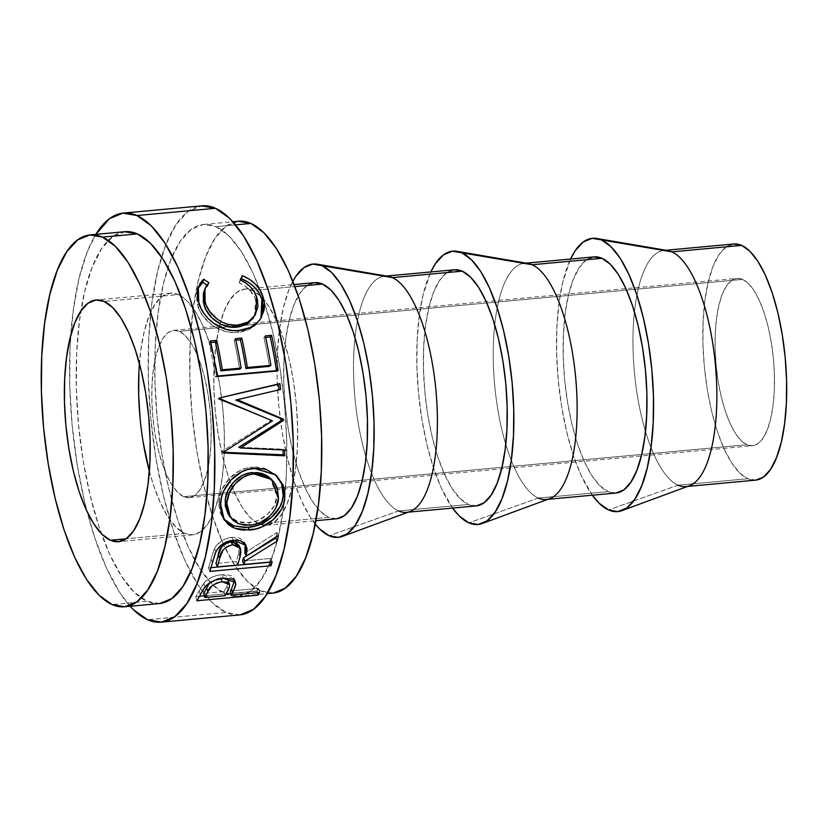 <?xml version="1.0" encoding="UTF-8"?>
<svg xmlns="http://www.w3.org/2000/svg" width="828" height="828" viewBox="0 0 828 828"><rect width="100%" height="100%" fill="white"/><g stroke="black" fill="none" stroke-linecap="round" stroke-linejoin="round"><path stroke-width="0.62" stroke-dasharray="4.14 3.1" d="M138.897 372.041L140.75 350.72L144.165 331.831L149.019 316.11L155.115 304.135L162.226 296.393L170.082 293.164L178.382 294.582L104.152 301.433L178.382 294.582A121.374 41.638 -95.3 0 0 170.361 293.143A121.374 41.638 -95.3 0 0 139.425 363.544M149.361 471.308A121.374 41.638 -95.3 0 0 184.634 533.418L126.042 538.821L184.634 533.418L176.219 527.405L168.012 517.045L160.311 502.72L153.439 484.98L149.361 471.308M183.671 496.676A84.032 28.825 84.7 0 1 152.197 408.711A84.032 28.825 84.7 0 1 173.787 330.331A84.032 28.825 84.7 0 1 179.345 331.324L742.602 279.398A84.032 28.825 -95.3 0 0 737.055 278.394A84.032 28.825 -95.3 0 0 715.464 356.775A84.032 28.825 -95.3 0 0 746.928 444.739L183.671 496.676L746.928 444.739L741.112 440.579L735.419 433.406L730.099 423.481L725.338 411.205L721.323 397.036L718.207 381.532L716.116 365.272L715.123 348.888L715.268 333.011L716.551 318.252L718.921 305.18L722.275 294.292L726.498 286.012L731.424 280.651L736.858 278.415L742.602 279.398L748.429 283.549L754.111 290.731L759.442 300.647L764.203 312.922L768.218 327.091L771.323 342.606L773.424 358.855L774.408 375.239L774.263 391.116L772.99 405.875L770.62 418.947L767.256 429.835L763.033 438.126L758.117 443.487L752.673 445.723L746.928 444.739A84.032 28.825 -95.3 0 0 752.486 445.743A84.032 28.825 -95.3 0 0 774.076 367.353A84.032 28.825 -95.3 0 0 742.602 279.398L179.345 331.324A84.032 28.825 84.7 0 1 210.809 419.289A84.032 28.825 84.7 0 1 189.219 497.669A84.032 28.825 84.7 0 1 183.671 496.676L189.415 497.649L194.849 495.423L199.776 490.062L203.998 481.772L207.352 470.884L209.722 457.812L211.005 443.052L211.15 427.176L210.157 410.791L208.066 394.532L204.951 379.027L200.935 364.858L196.174 352.583L190.854 342.668L185.161 335.485L179.345 331.324L173.601 330.351L168.156 332.577L163.24 337.938L159.017 346.228L155.654 357.116L153.294 370.188L152.01 384.948L151.866 400.824L152.849 417.209L154.95 433.468L158.055 448.973L162.071 463.142L166.832 475.417L172.162 485.332L177.844 492.515L183.671 496.676M667.761 250.584A118.57 40.675 -95.3 0 0 633.275 355.667A118.57 40.675 -95.3 0 0 677.956 485.167L608.58 509.976L677.956 485.167L747.819 478.729A118.57 40.675 -95.3 0 0 755.654 480.136M755.923 480.105L747.819 478.729L739.601 472.86L731.579 462.728L724.065 448.735L717.348 431.409L711.687 411.423L707.288 389.533L704.338 366.587L702.941 343.475L703.148 321.078L704.949 300.243L708.292 281.799L713.032 266.43L718.983 254.734L725.939 247.168L733.856 244.001A118.57 40.675 -95.3 0 0 703.417 354.601A118.57 40.675 -95.3 0 0 747.819 478.729L677.956 485.167A118.57 40.675 -95.3 0 0 689.445 485.746M528.036 263.47A118.57 40.675 -95.3 0 0 493.55 368.553A118.57 40.675 -95.3 0 0 538.241 498.052L468.855 522.861L538.241 498.052L608.104 491.604A118.57 40.675 -95.3 0 0 615.928 493.022M616.198 492.991L608.104 491.604L599.876 485.736L591.854 475.614L584.34 461.62L577.623 444.294L571.962 424.298L567.563 402.418L564.613 379.472L563.216 356.361L563.423 333.953L565.224 313.129L568.567 294.675L573.307 279.315L579.258 267.62L586.214 260.054L594.131 256.877A118.57 40.675 -95.3 0 0 563.692 367.487A118.57 40.675 -95.3 0 0 608.104 491.604L538.241 498.052A118.57 40.675 -95.3 0 0 549.72 498.632M388.311 276.355A118.57 40.675 -95.3 0 0 353.825 381.429A118.57 40.675 -95.3 0 0 398.516 510.928L329.13 535.747L398.516 510.928L468.379 504.49A118.57 40.675 -95.3 0 0 476.203 505.908M476.473 505.877L468.379 504.49L460.151 498.622L452.129 488.499L444.615 474.496L437.898 457.18L432.237 437.184L427.838 415.294L424.888 392.358L423.491 369.236L423.698 346.839L425.499 326.015L428.842 307.561L433.582 292.191L439.544 280.506L446.489 272.94L454.406 269.762A118.57 40.675 -95.3 0 0 423.967 380.373A118.57 40.675 -95.3 0 0 468.379 504.49L398.516 510.928A118.57 40.675 -95.3 0 0 409.995 511.507M336.758 518.763L328.654 517.376L320.436 511.507L312.415 501.375L304.89 487.381L298.173 470.056L292.512 450.07L288.113 428.179L285.163 405.244L283.766 382.122L283.973 359.725L285.784 338.89L289.117 320.446L293.857 305.077L299.819 293.391L306.764 285.826L314.681 282.648A118.57 40.675 -95.3 0 0 284.242 393.248A118.57 40.675 -95.3 0 0 328.654 517.376L258.791 523.813A118.57 40.675 84.7 0 1 214.38 399.696A118.57 40.675 84.7 0 1 244.85 289.086A118.57 40.675 84.7 0 1 252.675 290.493L260.903 296.362L268.924 306.495L276.438 320.488L283.155 337.814L288.817 357.799L293.215 379.69L296.165 402.636L297.562 425.747L297.356 448.145L295.555 468.979L292.212 487.423L287.471 502.793L281.51 514.478L274.565 522.054L266.895 525.2L258.791 523.813L250.573 517.945L242.552 507.823L235.038 493.83L228.311 476.504L222.649 456.507L218.25 434.628L215.301 411.682L213.903 388.56L214.11 366.162L215.922 345.338L219.254 326.884L223.995 311.525L229.956 299.829L236.901 292.263L244.581 289.117L252.675 290.493L294.913 286.602L252.675 290.493A118.57 40.675 84.7 0 1 297.086 414.621A118.57 40.675 84.7 0 1 266.616 525.231A118.57 40.675 84.7 0 1 258.791 523.813L328.654 517.376A118.57 40.675 -95.3 0 0 336.478 518.783M273.302 593.055L260.541 590.871L247.603 581.629L234.966 565.679L223.136 543.644L212.558 516.361L203.636 484.877L196.712 450.411L192.065 414.279L189.86 377.878L190.181 342.595L193.027 309.807L198.285 280.744L205.748 256.545L215.135 238.133L226.075 226.22L238.557 221.221A186.724 64.056 -95.3 0 0 190.078 345.007A186.724 64.056 -95.3 0 0 225.123 547.888A186.724 64.056 -95.3 0 0 260.541 590.871L225.609 594.09A186.724 64.056 84.7 0 1 195.015 560.463A186.724 64.056 84.7 0 1 168.001 267.537A186.724 64.056 84.7 0 1 203.657 224.44A186.724 64.056 84.7 0 1 215.994 226.665L228.932 235.908L241.569 251.847L253.399 273.892L263.987 301.175L272.909 332.659L279.823 367.125L284.48 403.257L286.685 439.658L286.353 474.93L283.507 507.73L278.249 536.782L270.787 560.98L261.4 579.393L250.46 591.306L238.371 596.274L225.609 594.09L212.672 584.847L200.034 568.898L188.204 546.863L177.627 519.58L168.705 488.096L161.781 453.63L157.134 417.498L154.929 381.097L155.25 345.825L158.096 313.025L163.354 283.963L170.816 259.764L180.204 241.362L191.144 229.439L203.233 224.481L215.994 226.665L235.576 224.854L215.994 226.665A186.724 64.056 84.7 0 1 284.377 500.547A186.724 64.056 84.7 0 1 237.946 596.315A186.724 64.056 84.7 0 1 225.609 594.09L260.541 590.871A186.724 64.056 -95.3 0 0 272.878 593.096M240.13 614.862L226.096 612.461L211.854 602.298L197.964 584.754L184.944 560.515L173.3 530.5L163.489 495.868L155.881 457.956L150.758 418.212L148.336 378.168L148.698 339.366L151.824 303.286L157.61 271.325L165.817 244.705L176.147 224.46L188.184 211.347L201.908 205.851A205.396 70.463 -95.3 0 0 161.543 256.918A205.396 70.463 -95.3 0 0 190.595 572.076A205.396 70.463 -95.3 0 0 226.096 612.461L147.498 619.706L226.096 612.461A205.396 70.463 -95.3 0 0 239.665 614.914M125.059 231.685A186.724 64.056 -95.3 0 0 77.501 339.573A186.724 64.056 -95.3 0 0 101.368 533.625A186.724 64.056 -95.3 0 0 147.022 601.335L112.09 604.554L147.022 601.335A186.724 64.056 -95.3 0 0 159.349 603.56M130.12 606.262L119.367 591.999L106.346 567.76L94.713 537.745L84.891 503.113L77.283 465.201L72.171 425.457L69.738 385.413L70.101 346.611L73.237 310.531L79.012 278.57L87.23 251.95L95.831 234.376A205.396 70.463 84.7 0 0 72.036 424.091A205.396 70.463 84.7 0 0 130.12 606.262M125.028 231.685L112.556 236.694L101.606 248.607L92.229 267.02L84.756 291.218L79.509 320.27L76.662 353.07L76.331 388.342L78.536 424.743L83.183 460.875L90.107 495.341L99.029 526.825L109.606 554.108L121.447 576.153L134.074 592.092L147.022 601.335L159.783 603.519M315.251 524.093L310.334 517.231L301.64 501.033L293.857 480.975L287.306 457.843L282.213 432.506L278.798 405.948L277.173 379.193L277.421 353.266L279.512 329.161L283.373 307.799L288.858 290.017L292.864 281.313A137.241 47.082 84.7 0 0 278.715 405.037A137.241 47.082 84.7 0 0 315.251 524.083M398.516 510.928A118.57 40.675 84.7 0 1 354.105 386.811A118.57 40.675 84.7 0 1 384.575 276.2L386.428 276.034M452.595 508.081L441.355 488.147L433.582 468.099L427.02 444.957L421.938 419.62L418.523 393.072L416.898 366.307L417.136 340.38L419.237 316.275L423.098 294.923L430.819 271.936A137.241 47.082 84.7 0 0 452.595 508.081M538.241 498.052A118.57 40.675 84.7 0 1 493.83 373.925A118.57 40.675 84.7 0 1 524.3 263.314L526.153 263.149M592.32 495.196L581.08 475.262L573.307 455.214L566.745 432.071L561.663 406.745L558.248 380.187L556.623 353.432L556.861 327.495L558.952 303.39L562.823 282.037L570.544 259.05A137.241 47.082 84.7 0 0 592.32 495.196M677.956 485.167A118.57 40.675 84.7 0 1 633.555 361.049A118.57 40.675 84.7 0 1 664.015 250.439L665.878 250.263M143.141 442.111L140.118 418.626M178.382 294.582L186.797 300.595L195.004 310.955L202.694 325.28L209.577 343.02L215.373 363.482L219.865 385.889L222.898 409.374L224.326 433.034L224.109 455.959L222.266 477.28L218.851 496.169L213.997 511.89L207.89 523.865L200.78 531.607L192.924 534.836L184.634 533.418A121.374 41.638 -95.3 0 0 192.645 534.857A121.374 41.638 -95.3 0 0 202.549 530.168A121.374 41.638 -95.3 0 0 222.97 410.181A121.374 41.638 -95.3 0 0 180.959 295.948A121.374 41.638 -95.3 0 0 178.382 294.582M203.388 293.278L204.795 289.748L207.9 285.743L206.897 285.07L207.9 285.743L208.884 282.731L207.9 285.743L203.771 292.036M254.465 316.41L255.655 300.015L256.783 297.418L255.655 300.015C253.161 292.46 247.696 286.736 239.251 282.855L240.234 279.843L239.251 282.855L240.731 280.092L239.251 282.855L244.891 286.043L249.704 290.048L254.651 297.356L256.276 302.303L256.721 309.268L253.575 317.88M260.934 318.294L257.622 323.065C252.561 328.571 245.885 331.676 237.605 332.37L238.919 330.476L237.605 332.37C220.279 334.729 201.535 320.457 197.675 305.397L198.792 302.8L197.675 305.397L197.25 290.255L197.851 288.724L196.619 292.563L196.795 302.085L199.869 310.904L203.088 316.244L212.517 325.425L224.605 331.252L231.126 332.421L237.605 332.37L248.814 329.534L255.728 324.98L261.327 317.497M210.467 340.95L209.111 342.668L210.809 342.513L209.111 342.668L210.467 340.95M239.654 369.122A200.728 68.869 -95.3 0 0 234.189 340.36L235.545 338.631L234.189 340.36L235.887 340.204L234.189 340.36A200.728 68.869 84.7 0 1 239.654 369.122M269.431 366.38A200.728 68.869 -95.3 0 0 263.966 337.607L265.322 335.889L263.966 337.607L265.664 337.451L263.966 337.607A200.728 68.869 84.7 0 1 269.431 366.38M278.073 370.458L276.573 371.379A200.728 68.869 -95.3 0 0 276.459 370.602A200.728 68.869 -95.3 0 1 276.573 371.379L215.446 377.019L216.946 376.088L215.446 377.019A200.728 68.869 -95.3 0 0 209.111 342.668A200.728 68.869 84.7 0 1 215.446 377.019L276.573 371.379L278.073 370.458M241.9 398.63L235.773 400.069M219.824 397.854L218.261 398.278L219.824 397.854M219.917 398.692L218.354 399.106A200.728 68.869 -95.3 0 0 218.261 398.278A200.728 68.869 84.7 0 1 218.354 399.106L219.917 398.692M272.464 420.862L218.354 399.106L272.464 420.862M223.477 452.191L221.832 451.384L270.849 420.665L221.832 451.384L223.477 452.191M223.498 453.009L221.852 452.191A200.728 68.869 -95.3 0 0 221.832 451.384A200.728 68.869 84.7 0 1 221.852 452.191L223.498 453.009M223.477 452.264L221.852 452.191L223.477 452.264M283.031 449.966A200.728 68.869 -95.3 0 0 283.021 449.159L284.666 450.039L283.021 449.159L238.816 447.234L283.021 449.159A200.728 68.869 -95.3 0 1 283.031 449.966M254.082 468.337L252.436 467.106L275.062 474.34L264.753 468.275L255.593 466.951L252.436 467.106L254.082 468.337M223.508 518.814L222.556 517.51L218.861 501.789L220.476 503.766L218.861 501.789C219.358 485.55 235.048 467.903 252.436 467.106L246.082 468.244L239.934 470.583L229.284 478.636L221.883 489.648L219.834 495.713L218.758 504.738L220.248 512.967L223.456 518.742M270.684 478.615L273.644 482.362L275.703 486.657L276.8 491.325L276.873 496.189L274.223 505.711L267.837 514.012L258.843 520.036L253.761 521.806L246.03 522.83L241.072 522.447L236.259 521.009L229.501 515.968L237.667 521.557L248.607 522.685C262.559 521.868 276.386 509.261 276.873 496.189L278.498 498.156L276.873 496.189L270.238 478.191M266.864 475.665L267.817 476.266M228.611 514.778L228.197 514.147M250.159 525.211L248.607 522.685L250.159 525.211M245.523 545.611L244.115 541.615L239.209 538.014L233.889 537.237L226.551 538.469L221.449 540.974L215.673 546.573L213.738 550.299L211.047 559.231A200.728 68.869 84.7 0 1 208.511 567.873L209.857 571.392L208.511 567.873L210.995 567.646L208.511 567.873A200.728 68.869 -95.3 0 0 211.047 559.231L212.444 562.543L211.047 559.231L214.442 548.674L215.901 551.738L214.442 548.674C217.95 542.216 223.798 538.438 231.964 537.341L233.475 540.177L231.964 537.341L244.643 542.547L245.212 544.037M244.829 552.876L276.873 532.559L278.374 535.385L276.873 532.559L244.829 552.876M276.024 536.979A200.728 68.869 -95.3 0 0 276.873 532.559A200.728 68.869 -95.3 0 1 276.024 536.979M242.594 561.032L270.808 558.434L272.174 561.86L270.808 558.434L242.594 561.032M269.69 562.088A200.728 68.869 -95.3 0 0 270.808 558.434A200.728 68.869 -95.3 0 1 269.69 562.088M221.593 546.935L223.467 545.041M236.322 561.612L215.942 563.495L236.322 561.612L238.63 553.477L236.322 561.612L237.688 565.038L236.322 561.612M238.961 545.383L239.385 549.357L238.63 553.477L238.857 545.145M233.734 541.864L236.042 542.516M240.048 556.716L238.63 553.477L240.048 556.716M234.448 581.722L233.889 577.768L231.374 575.636L225.081 574.446L216.719 575.501L211.492 577.395L205.199 581.556L199.175 590.768A200.728 68.869 84.7 0 1 195.832 596.584L196.878 600.766L195.832 596.584L199.538 596.243L195.832 596.584A200.728 68.869 -95.3 0 0 199.175 590.768L200.304 594.814L199.175 590.768L203.74 583.088L204.951 586.948L203.74 583.088C207.973 578.358 214.079 575.532 222.08 574.591L223.353 578.296L222.08 574.591L234.376 578.824L234.583 580.842M230.308 590.975L258.522 588.377L259.599 592.496L258.522 588.377L230.308 590.975M257.404 592.693L256.97 590.944A200.728 68.869 -95.3 0 0 258.522 588.377A200.728 68.869 -95.3 0 1 256.97 590.944L230.929 593.345L256.97 590.944L257.404 592.693M226.23 593.779L204.278 595.808L226.23 593.779M209.391 583.336L210.923 581.825L218.106 578.42L225.589 578.358M224.036 591.554L203.657 593.428L224.036 591.554L227.089 586.1L224.036 591.554L225.112 595.674L224.036 591.554M228.487 581.722L227.089 586.1L228.362 580.718M224.968 578.182L220.786 577.975L220.993 578.586L220.786 577.975L209.981 582.674M229.553 584.537L229.439 587.073M228.238 590.095L227.089 586.1L228.238 590.095M170.361 293.143L96.131 299.984M173.787 330.331L737.055 278.394M685.791 486.574L687.644 486.409M546.066 499.46L547.919 499.294M406.341 512.346L408.194 512.17M266.616 525.231L315.903 520.688M237.946 596.315L267.175 593.624M203.657 224.44L232.896 221.738M244.85 289.086L294.126 284.542M189.219 497.669L752.486 445.743M192.645 534.857L118.425 541.709M260.437 319.204L261.513 317.352M197.25 290.255L198.327 287.099M243.473 398.258L240.327 399.003M274.42 473.751L275.703 474.879M222.556 517.51L224.274 520.067M244.643 542.547L246.061 545.424M234.376 578.824L235.576 582.581"/><path stroke-width="1.24" d="M139.425 363.544A121.374 41.638 -95.3 0 0 149.361 471.308L143.141 442.111M110.403 540.26A121.374 41.638 84.7 0 1 64.946 413.203A121.374 41.638 84.7 0 1 96.131 299.984A121.374 41.638 84.7 0 1 104.152 301.433L95.851 300.015L88.006 303.234L80.885 310.986L74.789 322.951L69.935 338.673L66.519 357.561L64.667 378.882L64.46 401.818L65.888 425.478L68.91 448.962L73.413 471.36L79.209 491.822L86.091 509.562L93.781 523.886L101.989 534.246L110.403 540.26L118.694 541.678L126.549 538.448L133.67 530.707L139.766 518.742L144.621 503.01L148.036 484.121L149.889 462.811L150.096 439.875L148.667 416.215L145.645 392.731L141.143 370.323L135.347 349.861L128.464 332.131L120.774 317.807L112.567 307.436L104.152 301.433A121.374 41.638 84.7 0 1 149.609 428.48A121.374 41.638 84.7 0 1 118.425 541.709A121.374 41.638 84.7 0 1 110.403 540.26L126.042 538.821L110.403 540.26M687.644 486.409L755.654 480.136A118.57 40.675 -95.3 0 0 786.124 369.526A118.57 40.675 -95.3 0 0 741.712 245.409L671.85 251.847A118.57 40.675 84.7 0 1 716.261 375.974A118.57 40.675 84.7 0 1 685.791 486.574A118.57 40.675 84.7 0 1 677.956 485.167M601.511 239.923A137.241 47.082 84.7 0 1 652.495 377.34A137.241 47.082 84.7 0 1 621.869 510.648A137.241 47.082 84.7 0 1 608.58 509.976L599.068 503.186L592.32 495.196A137.241 47.082 84.7 0 0 608.58 509.976L617.957 511.58L626.837 507.937L634.879 499.18L641.783 485.643L647.268 467.861L651.129 446.499L653.22 422.394L653.468 396.467L651.843 369.712L648.427 343.154L643.335 317.828L636.784 294.685L629.001 274.627L620.307 258.429L611.023 246.713L601.511 239.923L671.85 251.847L592.134 238.319L583.243 241.962L575.201 250.718L570.544 259.05A137.241 47.082 84.7 0 1 596.781 238.464A137.241 47.082 84.7 0 1 601.511 239.923M621.869 510.648L689.445 485.746A118.57 40.675 -95.3 0 0 715.899 370.571A118.57 40.675 -95.3 0 0 671.85 251.847A118.57 40.675 -95.3 0 0 667.761 250.584L596.781 238.464M547.919 499.294L615.928 493.022A118.57 40.675 -95.3 0 0 646.399 382.412A118.57 40.675 -95.3 0 0 601.987 258.295L532.125 264.732A118.57 40.675 84.7 0 1 576.536 388.849A118.57 40.675 84.7 0 1 546.066 499.46A118.57 40.675 84.7 0 1 538.241 498.052M461.786 252.799A137.241 47.082 84.7 0 1 512.77 390.226A137.241 47.082 84.7 0 1 482.144 523.534A137.241 47.082 84.7 0 1 468.855 522.861L459.343 516.072L452.595 508.081A137.241 47.082 84.7 0 0 468.855 522.861L478.232 524.466L487.112 520.822L495.165 512.056L502.058 498.528L507.543 480.747L511.404 459.385L513.495 435.28L513.743 409.353L512.118 382.598L508.702 356.04L503.61 330.703L497.059 307.571L489.276 287.513L480.582 271.315L471.298 259.599L461.786 252.799L532.125 264.732L452.409 251.194L443.529 254.848L435.476 263.604L430.819 271.936A137.241 47.082 84.7 0 1 457.056 251.339A137.241 47.082 84.7 0 1 461.786 252.799M482.144 523.534L549.72 498.632A118.57 40.675 -95.3 0 0 576.174 383.457A118.57 40.675 -95.3 0 0 532.125 264.732A118.57 40.675 -95.3 0 0 528.036 263.47L457.056 251.339M408.194 512.17L476.203 505.908A118.57 40.675 -95.3 0 0 506.674 395.298A118.57 40.675 -95.3 0 0 462.262 271.17L392.4 277.618A118.57 40.675 84.7 0 1 436.811 401.735A118.57 40.675 84.7 0 1 406.341 512.346A118.57 40.675 84.7 0 1 398.516 510.928M322.061 265.684A137.241 47.082 84.7 0 1 373.045 403.101A137.241 47.082 84.7 0 1 342.43 536.409A137.241 47.082 84.7 0 1 329.13 535.747L319.618 528.947L315.251 524.093A137.241 47.082 84.7 0 0 329.13 535.747L338.507 537.351L347.387 533.698L355.44 524.942L362.333 511.414L367.818 493.623L371.679 472.27L373.78 448.165L374.018 422.239L372.393 395.474L368.977 368.926L363.896 343.589L357.334 320.446L349.561 300.398L340.857 284.201L331.573 272.474L322.061 265.684L392.4 277.618L312.684 264.08L303.804 267.723L295.751 276.49L292.864 281.313A137.241 47.082 84.7 0 1 317.331 264.225A137.241 47.082 84.7 0 1 322.061 265.684M342.43 536.409L409.995 511.507A118.57 40.675 -95.3 0 0 436.449 396.343A118.57 40.675 -95.3 0 0 392.4 277.618A118.57 40.675 -95.3 0 0 388.311 276.355L317.331 264.225M315.903 520.688L336.478 518.783A118.57 40.675 -95.3 0 0 366.949 408.173A118.57 40.675 -95.3 0 0 322.537 284.056L294.913 286.602L322.537 284.056A118.57 40.675 -95.3 0 0 314.712 282.648L294.126 284.542M267.175 593.624L272.878 593.096A186.724 64.056 -95.3 0 0 320.86 418.906A186.724 64.056 -95.3 0 0 250.925 223.446L235.576 224.854L250.925 223.446A186.724 64.056 -95.3 0 0 238.588 221.221L232.896 221.738M136.92 215.539A205.396 70.463 84.7 0 1 213.841 430.55A205.396 70.463 84.7 0 1 161.067 622.159A205.396 70.463 84.7 0 1 147.498 619.706L133.256 609.543L130.12 606.262A205.396 70.463 84.7 0 0 147.498 619.706L161.532 622.107L174.832 616.653L186.869 603.54L197.188 583.295L205.396 556.675L211.181 524.714L214.317 488.634L214.669 449.832L212.247 409.788L207.135 370.044L199.517 332.131L189.705 297.5L178.072 267.485L165.051 243.246L151.151 225.702L136.92 215.539L215.508 208.294L136.92 215.539L122.886 213.138L109.586 218.592L95.831 234.376A205.396 70.463 84.7 0 1 123.351 213.086A205.396 70.463 84.7 0 1 136.92 215.539M161.067 622.159L239.665 614.914A205.396 70.463 -95.3 0 0 292.439 423.305A205.396 70.463 -95.3 0 0 215.508 208.294A205.396 70.463 -95.3 0 0 201.949 205.841L123.351 213.086M258.005 595.125L196.878 600.766A205.396 70.463 -95.3 0 0 200.304 594.814L204.195 587.952L208.242 583.864L215.311 580.066L224.74 578.192L232.627 579.393L235.121 581.577L235.669 585.5L232.627 592.889A205.396 70.463 84.7 0 1 231.385 595.094L259.599 592.496A205.396 70.463 84.7 0 1 258.005 595.125L257.404 592.693L258.005 595.125A205.396 70.463 84.7 0 0 259.599 592.496L231.385 595.094L230.308 590.975A200.728 68.869 -95.3 0 0 231.519 588.822L232.627 592.889L235.814 584.382L235.566 582.529L223.353 578.296C215.352 579.248 209.225 582.125 204.951 586.948L200.304 594.814A205.396 70.463 84.7 0 1 196.878 600.766L258.005 595.125M270.984 565.752L209.857 571.392A205.396 70.463 -95.3 0 0 212.444 562.543L215.28 553.166L217.143 549.595L222.939 543.882L228.052 541.326L237.263 540.146L240.71 540.881L245.595 544.586L246.982 548.674L246.247 556.105L278.374 535.385A205.396 70.463 84.7 0 1 277.287 541.046L244.891 561.208A205.396 70.463 84.7 0 1 243.96 564.458L272.174 561.86A205.396 70.463 84.7 0 1 270.984 565.752L269.649 562.243A200.728 68.869 -95.3 0 0 269.69 562.088A200.728 68.869 -95.3 0 1 269.649 562.243L210.995 567.646L269.649 562.243L270.984 565.752A205.396 70.463 84.7 0 0 272.174 561.86L243.96 564.458L242.594 561.032A200.728 68.869 -95.3 0 0 243.504 557.855L244.891 561.208L277.287 541.046L275.807 538.096A200.728 68.869 -95.3 0 0 276.024 536.979A200.728 68.869 -95.3 0 1 275.807 538.096L243.504 557.855L244.891 561.208A205.396 70.463 84.7 0 1 243.96 564.458L242.594 561.032A200.728 68.869 -95.3 0 0 243.504 557.855L275.807 538.096L277.287 541.046A205.396 70.463 84.7 0 0 278.374 535.385L246.247 556.105L246.071 545.435L233.475 540.177C225.278 541.295 219.43 545.155 215.901 551.738L212.444 562.543A205.396 70.463 84.7 0 1 209.857 571.392L270.984 565.752M220.372 506.777L221.459 497.535L223.529 491.314L230.94 480.064L241.579 471.877L247.727 469.497L257.249 468.193L266.43 469.569L276.666 475.748L283.248 485.477L284.666 491.294L284.78 497.369L283.714 503.434L281.427 509.303L273.333 519.56L262.093 526.846L255.811 528.988L243.256 530.148L237.439 529.164L232.213 527.125L227.752 524.072L221.842 515.202L220.372 506.777M237.346 399.717L283.393 419.144A205.396 70.463 84.7 0 1 283.476 420.458L240.462 447.979L284.666 450.039A205.396 70.463 84.7 0 1 284.728 455.804L223.498 453.009A205.396 70.463 -95.3 0 0 223.477 452.191L272.464 420.862L219.917 398.692A205.396 70.463 -95.3 0 0 219.824 397.854L279.916 383.623A205.396 70.463 84.7 0 1 280.63 389.45L235.773 400.069L283.393 419.144A205.396 70.463 84.7 0 1 283.476 420.458L281.862 420.251L238.816 447.234L240.462 447.979L283.476 420.458L281.862 420.251A200.728 68.869 -95.3 0 0 281.768 418.968L237.346 399.717L280.63 389.45A205.396 70.463 84.7 0 0 279.916 383.623L219.824 397.854A205.396 70.463 84.7 0 1 219.917 398.692L272.464 420.862L223.477 452.191A205.396 70.463 84.7 0 1 223.498 453.009L284.728 455.804L283.072 454.789L223.477 452.264L283.072 454.789A200.728 68.869 -95.3 0 0 283.031 449.966A200.728 68.869 -95.3 0 1 283.072 454.789L284.728 455.804A205.396 70.463 84.7 0 0 284.666 450.039L240.462 447.979L238.816 447.234L281.862 420.251A200.728 68.869 -95.3 0 0 281.768 418.968L235.773 400.069L237.346 399.717M278.073 370.458L216.946 376.088A205.396 70.463 -95.3 0 0 210.467 340.95L216.729 340.37A205.396 70.463 84.7 0 1 222.318 369.805L241.134 368.067A205.396 70.463 -95.3 0 0 235.545 338.631L241.807 338.052A205.396 70.463 84.7 0 1 247.396 367.497L270.911 365.324A205.396 70.463 -95.3 0 0 265.322 335.889L271.594 335.309A205.396 70.463 84.7 0 1 278.073 370.458A205.396 70.463 84.7 0 0 271.594 335.309L265.322 335.889A205.396 70.463 84.7 0 1 270.911 365.324L247.396 367.497L245.916 368.553A200.728 68.869 -95.3 0 0 240.462 339.78L241.807 338.052L235.545 338.631A205.396 70.463 84.7 0 1 241.134 368.067L222.318 369.805L220.838 370.861A200.728 68.869 -95.3 0 0 215.383 342.088L216.729 340.37L210.467 340.95A205.396 70.463 84.7 0 1 216.946 376.088L278.073 370.458M202.581 280.299L203.729 279.222L208.884 282.731L205.799 286.819L204.164 291.642L203.998 296.962L205.986 304.839L209.753 311.566L217.453 319.287L222.214 322.185L227.389 324.183L235.421 325.269L243.184 324.193L247.841 322.268L254.807 315.685L257.912 306.877L257.415 299.767L254.413 292.067L250.749 287.212L245.906 283.104L240.234 279.843L242.397 275.652L249.559 279.367L255.583 284.314L260.137 290.235L263.501 298.38L264.38 303.162L264.256 309.558L260.851 318.428L257.001 322.951L250.118 327.598L238.919 330.476L232.44 330.507L225.909 329.306L213.779 323.313L208.615 318.977L204.288 313.916L201.038 308.44L198.306 301.102L197.385 296.072L197.644 289.676L199.765 283.952L202.581 280.299M102.465 237.129A186.724 64.056 84.7 0 1 172.4 432.599A186.724 64.056 84.7 0 1 124.417 606.779A186.724 64.056 84.7 0 1 112.09 604.554L99.143 595.311L86.516 579.372L74.675 557.327L64.098 530.044L55.176 498.57L48.252 464.094L43.605 427.972L41.4 391.561L41.731 356.288L44.577 323.489L49.825 294.437L57.298 270.238L66.675 251.826L77.625 239.913L89.703 234.945L102.465 237.129L115.413 246.371L128.04 262.321L139.88 284.356L150.458 311.639L159.38 343.123L166.304 377.589L170.951 413.721L173.155 450.121L172.824 485.405L169.978 518.193L164.72 547.256L157.258 571.455L147.881 589.867L136.93 601.78L124.852 606.738L112.09 604.554A186.724 64.056 84.7 0 1 42.156 409.094A186.724 64.056 84.7 0 1 90.138 234.904A186.724 64.056 84.7 0 1 102.465 237.129L137.396 233.91L102.465 237.129M124.417 606.779L159.349 603.56A186.724 64.056 -95.3 0 0 207.331 429.37A186.724 64.056 -95.3 0 0 137.396 233.91A186.724 64.056 -95.3 0 0 125.059 231.685L90.138 234.904M159.783 603.519L171.862 598.561L182.812 586.638L192.189 568.236L199.651 544.037L204.909 514.975L207.756 482.175L208.087 446.903L205.882 410.502L201.225 374.37L194.311 339.904L185.389 308.42L174.811 281.137L162.971 259.102L150.344 243.153L137.396 233.91L124.635 231.726M240.13 614.862L253.42 609.408L265.467 596.295L275.786 576.05L283.994 549.43L289.779 517.469L292.905 481.389L293.267 442.587L290.845 402.543L285.722 362.799L278.115 324.886L268.303 290.255L256.659 260.24L243.649 236.001L229.749 218.457L215.508 208.294L201.473 205.893M273.302 593.055L285.391 588.087L296.331 576.174L305.718 557.761L313.181 533.563L318.438 504.511L321.285 471.712L321.616 436.439L319.411 400.027L314.754 363.906L307.84 329.43L298.918 297.956L288.33 270.673L276.5 248.628L263.863 232.689L250.925 223.446L238.164 221.262M336.758 518.763L344.427 515.606L351.372 508.04L357.334 496.355L362.074 480.985L365.417 462.531L367.218 441.707L367.425 419.31L366.028 396.188L363.078 373.252L358.679 351.362L353.018 331.376L346.301 314.05L338.787 300.046L330.765 289.924L322.537 284.056L314.443 282.669M384.575 276.2A118.57 40.675 84.7 0 1 392.4 277.618L462.262 271.17A118.57 40.675 -95.3 0 0 454.437 269.762L386.428 276.034M476.473 505.877L484.152 502.72L491.097 495.154L497.059 483.469L501.799 468.099L505.132 449.656L506.943 428.821L507.15 406.424L505.753 383.312L502.803 360.366L498.404 338.476L492.743 318.49L486.026 301.164L478.501 287.171L470.48 277.038L462.262 271.17L454.158 269.783M524.3 263.314A118.57 40.675 84.7 0 1 532.125 264.732L601.987 258.295A118.57 40.675 -95.3 0 0 594.162 256.877L526.153 263.149M616.198 492.991L623.877 489.845L630.822 482.279L636.784 470.583L641.524 455.224L644.857 436.77L646.668 415.946L646.875 393.538L645.478 370.426L642.518 347.481L638.129 325.59L632.468 305.604L625.74 288.279L618.226 274.285L610.205 264.163L601.987 258.295L593.883 256.908M664.015 250.439A118.57 40.675 84.7 0 1 671.85 251.847L741.712 245.409A118.57 40.675 -95.3 0 0 733.877 243.991L665.878 250.263M755.923 480.105L763.602 476.959L770.547 469.393L776.509 457.698L781.249 442.338L784.582 423.884L786.393 403.06L786.6 380.663L785.203 357.541L782.243 334.595L777.854 312.715L772.182 292.719L765.465 275.393L757.951 261.4L749.93 251.277L741.712 245.409L733.608 244.022M140.118 418.626L138.69 394.966L138.897 372.041M204.868 288.962L203.771 292.036L204.03 305.118L205.158 302.52L204.899 288.9L208.884 282.731L203.729 279.222L198.316 287.14L198.792 302.8C202.653 318.107 221.625 332.887 238.919 330.476C247.189 329.772 253.854 326.615 258.895 320.995L261.503 317.372L263.035 296.807C259.971 287.212 253.089 280.164 242.397 275.652L240.234 279.843C248.71 283.838 254.227 289.696 256.783 297.418L255.573 314.423L248.472 321.895L238.06 325.135C223.705 327.112 208.594 315.013 205.158 302.52L204.03 305.118C207.342 317.29 222.463 329.12 236.777 327.153L238.06 325.135L236.777 327.153L247.334 323.893L255.552 314.454M240.731 280.092L242.397 275.652L241.445 278.757C252.095 283.155 258.916 290.028 261.917 299.405L263.035 296.807L261.917 299.405L260.934 318.294L263.056 311.877L263.211 305.615L261.917 299.405L259.06 292.988L254.558 287.202L248.576 282.379L241.445 278.757L240.731 280.092M197.851 288.724L202.788 282.327L203.729 279.222L202.788 282.327L206.897 285.07L202.788 282.327L197.851 288.724M253.575 317.88L246.568 324.328L239.375 326.801L231.467 327.184L220.962 324.297L212.051 317.962L205.872 309.61L203.315 302.386L203.388 293.278M210.809 342.513L215.383 342.088L216.729 340.37A205.396 70.463 84.7 0 1 222.318 369.805L220.838 370.861L239.654 369.122L241.134 368.067L239.654 369.122L220.838 370.861A200.728 68.869 -95.3 0 0 215.383 342.088L210.809 342.513M235.887 340.204L240.462 339.78L241.807 338.052A205.396 70.463 84.7 0 1 247.396 367.497L245.916 368.553L269.431 366.38L270.911 365.324L269.431 366.38L245.916 368.553A200.728 68.869 -95.3 0 0 240.462 339.78L235.887 340.204M265.664 337.451L270.238 337.037L271.594 335.309L270.238 337.037L265.664 337.451M276.459 370.602A200.728 68.869 -95.3 0 0 270.238 337.037A200.728 68.869 -95.3 0 1 276.459 370.602M279.057 389.822A200.728 68.869 -95.3 0 0 278.374 384.254L219.834 397.916L278.374 384.254A200.728 68.869 -95.3 0 1 279.057 389.822M235.773 400.069L241.9 398.63M275.062 474.34L281.634 483.842L283.166 495.403L284.78 497.369L283.041 484.929L275.724 474.899L254.082 468.337C236.704 469.114 221.024 487.133 220.476 503.766L224.316 520.108L234.717 528.264L249.456 530.075C266.481 529.102 284.273 513.836 284.78 497.369L283.166 495.403C282.659 511.538 264.97 526.411 247.914 527.436L249.456 530.075L247.914 527.436L233.931 525.966L223.508 518.814M223.456 518.742L226.189 521.619L233.196 525.708L244.788 527.602L254.268 526.36L260.541 524.259L271.77 517.107L279.833 507.078L282.11 501.333L283.166 495.403L283.041 489.472L281.623 483.8L274.999 474.278M267.817 476.266L270.684 478.615M228.197 514.147L225.226 505.732L225.454 498.508L227.731 491.139L233.589 482.124L242.18 475.5L249.735 472.943L257.467 472.591L262.393 473.606L266.864 475.665M278.498 498.156C278.042 511.466 264.091 524.434 250.159 525.211L238.609 523.793L230.339 517.293L226.768 502.927C227.483 489.576 239.716 474.651 253.968 473.958L271.677 479.536L278.498 498.156L277.339 488.396L275.279 483.997L272.319 480.157L268.51 477.125L264.039 475.013L259.123 473.958L253.968 473.958L252.323 472.591L253.968 473.958L248.814 474.91L243.825 476.907L235.235 483.666L229.366 492.877L226.768 502.927L225.154 500.961L226.768 502.927L227.855 512.366L232.523 519.891L237.822 523.472L245.067 525.273L252.737 524.88L260.406 522.52L269.411 516.382L273.033 512.356L275.817 507.895L278.498 498.156M271.667 479.515L270.238 478.191L252.323 472.591C238.04 473.305 225.878 487.909 225.154 500.961L228.611 514.778L230.329 517.272M245.212 544.037L244.829 552.876L246.247 556.105L244.829 552.876L245.606 547.049L245.212 544.037M223.467 545.041L228.383 542.35L233.796 541.864M240.286 548.115L238.857 545.145L231.095 541.812L232.575 544.752L240.296 548.136L240.048 556.716L237.688 565.038L217.309 566.921L215.942 563.495A200.728 68.869 -95.3 0 0 218.219 555.164L221.738 546.759M236.042 542.516L239.116 545.797M215.942 563.495A200.728 68.869 -95.3 0 0 218.219 555.164L219.637 558.393A205.396 70.463 84.7 0 1 217.309 566.921L215.942 563.495M219.637 558.393C220.134 551.634 224.44 547.091 232.575 544.752L231.095 541.812C222.991 544.079 218.706 548.529 218.219 555.164L219.637 558.393A205.396 70.463 84.7 0 1 217.309 566.921L237.688 565.038L240.048 556.716L240.824 552.504L240.43 548.426L237.522 545.486L232.575 544.752L227.265 546.449L223.053 549.978L219.637 558.393M234.614 580.511L235.814 584.382L234.614 580.511L231.519 588.822L232.627 592.889A205.396 70.463 84.7 0 1 231.385 595.094L230.308 590.975A200.728 68.869 -95.3 0 0 231.519 588.822L234.614 580.511M230.929 593.345L226.23 593.779L230.929 593.345M204.278 595.808L199.538 596.243L204.278 595.808M209.391 583.336L206.7 587.735L209.391 583.336M229.439 587.073L225.112 595.674L204.744 597.547L203.657 593.428A200.728 68.869 -95.3 0 0 206.7 587.735L207.859 591.73A205.396 70.463 84.7 0 1 204.744 597.547L203.657 593.428A200.728 68.869 -95.3 0 0 206.7 587.735L207.859 591.73C209.07 586.959 213.79 583.636 222.028 581.753L229.553 584.537L228.362 580.718L224.968 578.182L228.217 580.356M228.217 580.345L228.249 583.181M220.786 577.975L222.028 581.753L220.786 577.975M225.112 595.674L228.238 590.095L229.687 585.613L228.476 583.005L226.82 582.156L222.028 581.753L216.677 583.078L212.134 585.686L207.859 591.73A205.396 70.463 84.7 0 1 204.744 597.547L225.112 595.674"/></g></svg>
